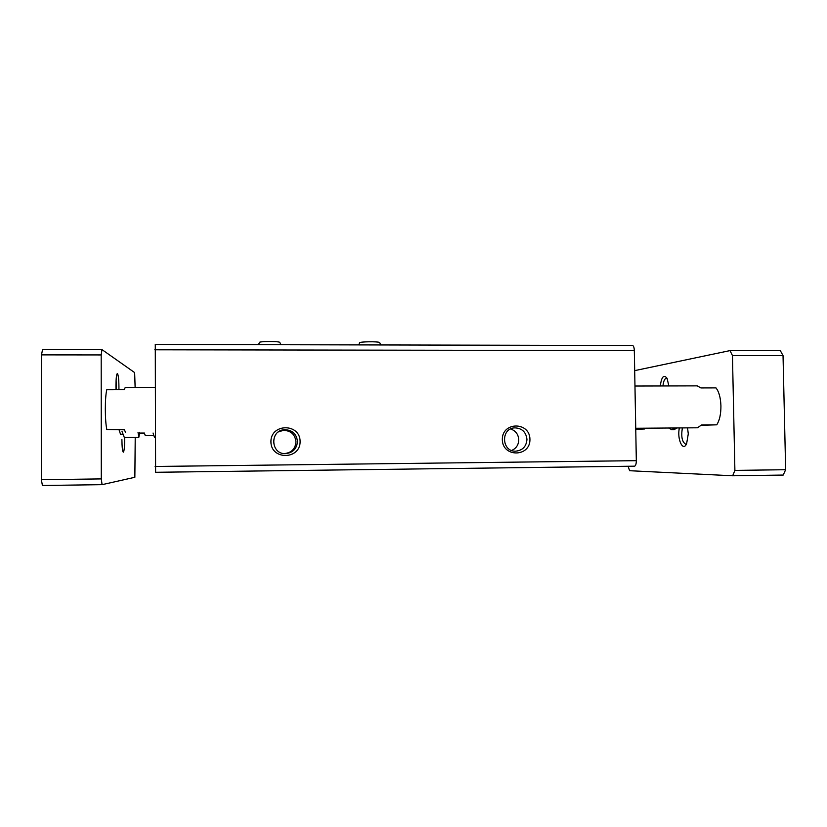 <?xml version="1.0" encoding="UTF-8"?>
<svg xmlns="http://www.w3.org/2000/svg" width="827" height="827" viewBox="0 0 827 827"><rect width="100%" height="100%" fill="white"/><g stroke="black" fill="none" stroke-linecap="round" stroke-linejoin="round"><path stroke-width="1.24" d="M529.942 439.344C530.376 457.259 502.454 457.6 502.32 439.602C501.958 421.625 529.849 421.439 529.942 439.344M300.108 441.484C300.428 459.905 270.905 460.257 270.915 441.752C270.677 423.269 300.16 423.073 300.108 441.484M632.335 345.541L632.521 345.51C633.575 345.789 634.175 347.464 634.319 350.555L636.325 460.67C636.263 464.019 635.674 465.849 634.547 466.18L155.6 472.289L155.28 344.477M297.482 441.525C296.81 448.782 292.841 452.824 285.563 453.641C270.677 454.447 269.499 430.412 284.385 429.699C292.189 429.875 296.552 433.824 297.482 441.525M278.41 431.921L283.279 430.371C290.846 430.547 295.074 434.371 295.973 441.845C295.332 448.875 291.476 452.793 284.416 453.589L284.302 453.589M526.954 439.395C526.375 446.456 522.643 450.384 515.759 451.17C501.431 451.935 500.552 428.055 514.89 427.859C522.064 428.252 526.086 432.097 526.954 439.395M510.621 428.965C515.655 430.743 518.374 434.34 518.767 439.768C518.591 444.843 516.224 448.41 511.686 450.457M635.746 429.058L644.574 428.986L635.756 429.347M644.988 428.21L644.574 428.986M701.327 425.336L716.751 424.809L701.627 424.923L697.44 427.786L635.736 428.283M634.971 386.033L697.264 385.868L700.882 387.935L715.986 387.894C718.973 391.698 720.617 397.694 720.927 405.892C720.958 414.12 719.573 420.426 716.751 424.809M734.893 470.398L785.65 469.715L783.2 475.06L732.67 475.773L734.893 470.398L732.453 355.558L730.003 350.607L634.691 370.63M628.086 466.263L629.605 470.708L732.67 475.773M785.65 469.715L783.035 355.61L732.453 355.558M783.035 355.61L780.357 350.689L730.003 350.607M674.698 427.972L671.741 429.699L674.036 429.678L677.013 427.952M660.297 385.971C661.538 376.698 663.812 374.176 667.12 378.394L668.826 385.94M687.547 427.869L688.281 433.896L686.606 443.748C682.864 452.297 676.827 438.734 679.391 427.931M135.225 437.287L134.853 477.293L102.062 484.663L42.425 485.501L41.35 479.712L41.484 354.876L101.194 354.938L101.948 349.594L42.57 349.49L41.484 354.876M102.062 484.663L101.297 478.905L41.35 479.712M101.297 478.905L101.194 354.938M101.948 349.594L134.646 372.595L135.132 387.439M122.799 434.227L120.515 434.247L119.067 429.844M118.933 389.724C118.974 380.916 118.499 375.53 117.486 373.577C116.545 373.639 116.038 377.732 115.945 385.868L116.018 389.734M154.907 387.377L125.239 387.46L124.205 389.703L106.766 389.755C105.835 393.859 105.349 400.33 105.318 409.169C105.37 418.038 105.866 424.809 106.807 429.492L124.35 429.802M122.055 445.143L121.9 439.519C122.024 447.789 122.541 452.007 123.44 452.152C124.319 450.426 124.712 445.505 124.629 437.38M116.359 389.724L116.09 380.182M139.536 433.09L144.394 433.048L145.263 435.56L153.781 435.488M139.484 433.41L144.446 433.369M106.807 429.492L124.267 429.358L125.497 432.387M662.975 385.961C663.471 381.123 664.65 378.528 666.521 378.166L667.069 378.29M686.472 444.027L685.717 444.223C682.079 442.042 680.962 436.604 682.378 427.91M671.741 429.699L668.785 428.024M121.962 431.28L124.288 437.38L138.843 437.256L138.016 432.283M155.042 437.121L154.401 437.121L153.057 433.048M139.67 432.273L138.843 437.256M279.877 342.636L279.65 342.244C277.262 341.148 258.903 341.355 259.358 342.471M379.717 342.791L379.5 342.419C377.329 341.406 360.127 341.665 359.611 342.719M636.325 460.67L155.114 466.469M634.319 350.555L154.814 349.79M632.521 345.51L155.238 344.445M634.547 466.18L155.6 472.289M284.385 429.699L283.279 430.371M285.563 453.641L284.416 453.589M514.89 427.859L514.115 427.931M122.903 451.635L123.44 452.152M116.886 374.166L117.486 373.577M259.471 342.626L258.303 344.683M279.65 342.244L281.087 344.735M359.662 342.957L358.577 344.9M379.5 342.419L380.978 344.952"/></g></svg>
